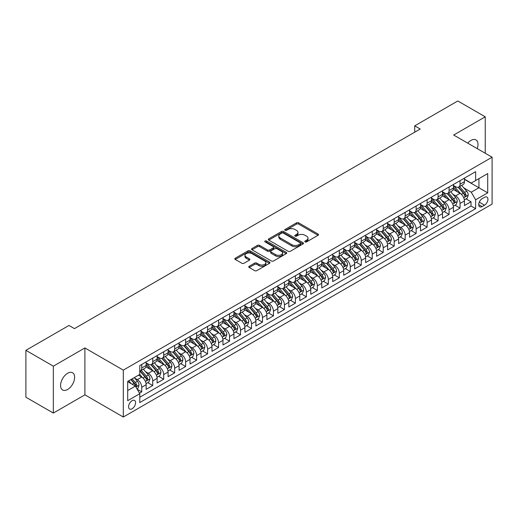 <?xml version="1.0" encoding="UTF-8"?>
<svg xmlns="http://www.w3.org/2000/svg" width="518" height="518" viewBox="0 0 518 518"><rect width="100%" height="100%" fill="white"/><g stroke="black" fill="none" stroke-linecap="round" stroke-linejoin="round"><path stroke-width="0.78" d="M305.102 241.893A1.068 0.615 0 0 0 306.611 241.893L318.058 235.282A1.522 0.881 0 0 0 318.505 234.66A1.522 0.881 0 0 0 318.058 234.039L298.666 222.844A1.522 0.881 0 0 0 296.51 222.844L285.062 229.455A1.068 0.615 0 0 0 284.751 229.888A1.068 0.615 0 0 0 285.062 230.322A1.068 0.615 0 0 0 286.571 230.322L288.053 229.468A4.876 2.817 0 0 1 294.949 229.468L296.561 230.4A4.876 2.817 0 0 1 297.992 232.394A4.876 2.817 0 0 1 296.561 234.382L295.085 235.237A1.068 0.615 0 0 0 294.768 235.671A1.068 0.615 0 0 0 295.085 236.111A1.068 0.615 0 0 0 296.594 236.111L298.07 235.25A4.876 2.817 0 0 1 304.966 235.25L306.585 236.189A4.876 2.817 0 0 1 308.009 238.176A4.876 2.817 0 0 1 306.585 240.164L305.102 241.019A1.068 0.615 0 0 0 304.791 241.459A1.068 0.615 0 0 0 305.102 241.893L305.102 241.019M67.605 389.491A9.933 5.737 120 0 0 74.1 380.736A9.933 5.737 120 0 0 72.578 372.779A9.933 5.737 120 0 0 67.605 373.271A9.933 5.737 120 0 0 61.118 382.025A9.933 5.737 120 0 0 62.639 389.983A9.933 5.737 120 0 0 67.605 389.491M477.214 148.621A9.933 5.737 120 0 0 475.938 139.899A9.933 5.737 120 0 0 470.972 140.391A9.933 5.737 120 0 0 467.748 143.156M132.09 408.786A4.966 2.868 120 0 0 135.334 404.409A4.966 2.868 120 0 0 134.576 400.433A4.966 2.868 120 0 0 132.09 400.679A4.966 2.868 120 0 0 128.846 405.057A4.966 2.868 120 0 0 129.61 409.032A4.966 2.868 120 0 0 132.09 408.786M249.216 266.258A1.522 0.881 0 0 0 248.769 266.88A1.522 0.881 0 0 0 249.216 267.502L254.655 270.642A1.522 0.881 0 0 0 256.811 270.642L269.522 263.306A1.522 0.881 0 0 0 269.969 262.684A1.522 0.881 0 0 0 269.522 262.063L250.129 250.867A1.522 0.881 0 0 0 247.973 250.867L235.263 258.204A1.522 0.881 0 0 0 234.816 258.825A1.522 0.881 0 0 0 235.263 259.447L241.835 263.241A1.522 0.881 0 0 0 243.991 263.241L249.43 260.101A1.522 0.881 0 0 0 249.877 259.479A1.522 0.881 0 0 0 249.43 258.858L246.173 256.973A4.073 2.35 0 0 1 244.975 255.309A4.073 2.35 0 0 1 247.494 253.14A4.073 2.35 0 0 1 251.936 253.652L264.704 261.02A4.073 2.35 0 0 1 265.896 262.684A4.073 2.35 0 0 1 263.377 264.86A4.073 2.35 0 0 1 258.935 264.348L256.811 263.118A1.522 0.881 0 0 0 254.655 263.118L249.216 266.258L249.216 267.502L254.655 264.387L254.655 263.118M84.894 347.954L53.341 366.174L25.9 350.33L25.9 397.222L53.341 413.066L84.894 394.845L123.31 417.029L123.31 370.13L84.894 347.954L84.894 394.845M485.243 153.25L485.243 116.815L453.684 135.036L492.1 157.213L123.31 370.13M485.243 116.815L457.802 100.971L414.717 125.848L414.717 132.181M25.9 350.33L68.978 325.459L74.469 328.626L420.208 129.014L414.717 125.848M288.163 251.301A1.522 0.881 0 0 0 290.313 251.301L303.03 243.959A1.522 0.881 0 0 0 303.477 243.337A1.522 0.881 0 0 0 303.03 242.715L283.637 231.52A1.522 0.881 0 0 0 281.481 231.52L268.771 238.863A1.522 0.881 0 0 0 268.324 239.484A1.522 0.881 0 0 0 268.771 240.106L288.163 251.301M265.475 242.126A1.068 0.615 0 0 1 266.563 242.275L266.563 241.006L286.273 252.389A1.522 0.881 0 0 1 286.719 253.011A1.522 0.881 0 0 1 286.273 253.632L273.562 260.975A1.522 0.881 0 0 1 271.406 260.975L252.013 249.78L252.013 248.53A1.522 0.881 0 0 0 251.567 249.152A1.522 0.881 0 0 0 252.013 249.78M252.013 248.53L257.459 245.39A1.522 0.881 0 0 1 259.609 245.39L267.476 249.935A1.522 0.881 0 0 0 269.632 249.935L273.239 247.85A1.522 0.881 0 0 0 273.685 247.228A1.522 0.881 0 0 0 273.239 246.607L265.054 241.88A1.068 0.615 0 0 1 264.737 241.44A1.068 0.615 0 0 1 265.397 240.87A1.068 0.615 0 0 1 266.563 241.006M139.471 393.181L141.751 391.867L137.192 389.238M134.602 378.049L137.361 379.636A6.21 3.587 60 0 1 141.751 387.244L146.141 384.706L146.141 389.335L152.726 385.534L147.734 382.647M145.577 371.71L148.336 373.303A6.21 3.587 60 0 1 152.726 380.905L157.116 378.373L157.116 382.996L163.701 379.195L158.709 376.314M156.559 365.371L159.311 366.964A6.21 3.587 60 0 1 163.701 374.566L168.091 372.034L168.091 376.657L174.676 372.856L169.684 369.975M167.534 359.039L170.286 360.625A6.21 3.587 60 0 1 174.676 368.233L179.066 365.695L179.066 370.325L185.651 366.524L180.659 363.636M178.509 352.7L181.261 354.293A6.21 3.587 60 0 1 185.651 361.894L190.041 359.362L190.041 363.986L196.633 360.185L191.634 357.303M189.484 346.361L192.236 347.954A6.21 3.587 60 0 1 196.633 355.555L201.023 353.023L201.023 357.647L207.608 353.846L202.609 350.964M200.46 340.028L203.218 341.615A6.21 3.587 60 0 1 207.608 349.223L211.998 346.684L211.998 351.314L218.583 347.513L213.584 344.625M211.435 333.689L214.193 335.282A6.21 3.587 60 0 1 218.583 342.884L222.973 340.352L222.973 344.975L229.558 341.174L224.566 338.293M222.41 327.35L225.168 328.943A6.21 3.587 60 0 1 229.558 336.545L233.948 334.013L233.948 338.636L240.533 334.835L235.541 331.954M233.385 321.018L236.143 322.604A6.21 3.587 60 0 1 240.533 330.212L244.923 327.674L244.923 332.303L251.508 328.503L246.516 325.615M244.36 314.679L247.118 316.271A6.21 3.587 60 0 1 251.508 323.873L255.898 321.341L255.898 325.964L262.484 322.164L257.491 319.282M255.342 308.339L258.094 309.932A6.21 3.587 60 0 1 262.484 317.534L266.874 315.002L266.874 319.625L273.459 315.825L268.466 312.943M266.317 302.007L269.069 303.593A6.21 3.587 60 0 1 273.459 311.201L277.849 308.663L277.849 313.293L284.434 309.492L279.442 306.604M277.292 295.668L280.044 297.261A6.21 3.587 60 0 1 284.434 304.862L288.824 302.331L288.824 306.954L295.415 303.153L290.417 300.272M288.267 289.329L291.019 290.922A6.21 3.587 60 0 1 295.415 298.523L299.805 295.992L299.805 300.615L306.391 296.814L301.392 293.933M299.242 282.996L302 284.583A6.21 3.587 60 0 1 306.391 292.191L310.781 289.653L310.781 294.282L317.366 290.481L312.367 287.594M310.217 276.657L312.976 278.25A6.21 3.587 60 0 1 317.366 285.852L321.756 283.32L321.756 287.943L328.341 284.142L323.349 281.261M321.192 270.318L323.951 271.911A6.21 3.587 60 0 1 328.341 279.513L332.731 276.981L332.731 281.604L339.316 277.803L334.324 274.922M332.167 263.986L334.926 265.572A6.21 3.587 60 0 1 339.316 273.18L343.706 270.642L343.706 275.272L350.291 271.471L345.299 268.583M343.143 257.647L345.901 259.24A6.21 3.587 60 0 1 350.291 266.841L354.681 264.309L354.681 268.933L361.266 265.132L356.274 262.25M354.124 251.308L356.876 252.901A6.21 3.587 60 0 1 361.266 260.502L365.656 257.97L365.656 262.594L372.241 258.793L367.249 255.911M365.099 244.975L367.851 246.562A6.21 3.587 60 0 1 372.241 254.17L376.631 251.631L376.631 256.261L383.216 252.46L378.224 249.572M376.074 238.636L378.826 240.229A6.21 3.587 60 0 1 383.216 247.831L387.613 245.299L387.613 249.922L394.198 246.121L389.199 243.24M387.05 232.297L389.808 233.89A6.21 3.587 60 0 1 394.198 241.492L398.588 238.96L398.588 243.583L405.173 239.782L400.174 236.901M398.025 225.965L400.783 227.551A6.21 3.587 60 0 1 405.173 235.159L409.563 232.621L409.563 237.25L416.148 233.45L411.156 230.562M409 219.626L411.758 221.218A6.21 3.587 60 0 1 416.148 228.82L420.538 226.288L420.538 230.911L427.123 227.111L422.131 224.229M419.975 213.286L422.733 214.879A6.21 3.587 60 0 1 427.123 222.481L431.513 219.949L431.513 224.572L438.099 220.772L433.106 217.89M430.95 206.954L433.708 208.54A6.21 3.587 60 0 1 438.099 216.148L442.489 213.61L442.489 218.24L449.074 214.439L444.081 211.551M441.932 200.615L444.684 202.208A6.21 3.587 60 0 1 449.074 209.809L453.464 207.278L453.464 211.901L460.049 208.1L460.049 203.47A6.21 3.587 -120 0 0 455.659 195.869L452.907 194.276M455.057 205.219L460.049 208.1M146.141 384.706A6.21 3.587 -120 0 0 141.751 377.104L138.455 375.2M157.116 378.373A6.21 3.587 -120 0 0 152.726 370.765L145.94 366.848M168.091 372.034A6.21 3.587 -120 0 0 163.701 364.432L156.915 360.509M179.066 365.695A6.21 3.587 -120 0 0 174.676 358.093L167.89 354.176M190.041 359.362A6.21 3.587 -120 0 0 185.651 351.754L178.865 347.837M201.023 353.023A6.21 3.587 -120 0 0 196.633 345.422L189.841 341.498M211.998 346.684A6.21 3.587 -120 0 0 207.608 339.083L200.816 335.165M222.973 340.352A6.21 3.587 -120 0 0 218.583 332.744L211.791 328.826M233.948 334.013A6.21 3.587 -120 0 0 229.558 326.411L222.772 322.487M244.923 327.674A6.21 3.587 -120 0 0 240.533 320.072L233.747 316.155M255.898 321.341A6.21 3.587 -120 0 0 251.508 313.733L244.723 309.816M266.874 315.002A6.21 3.587 -120 0 0 262.484 307.401L255.698 303.477M277.849 308.663A6.21 3.587 -120 0 0 273.459 301.062L266.673 297.144M288.824 302.331A6.21 3.587 -120 0 0 284.434 294.723L277.648 290.805M299.805 295.992A6.21 3.587 -120 0 0 295.415 288.39L288.623 284.466M310.781 289.653A6.21 3.587 -120 0 0 306.391 282.051L299.598 278.134M321.756 283.32A6.21 3.587 -120 0 0 317.366 275.712L310.573 271.795M332.731 276.981A6.21 3.587 -120 0 0 328.341 269.379L321.555 265.456M343.706 270.642A6.21 3.587 -120 0 0 339.316 263.04L332.53 259.123M354.681 264.309A6.21 3.587 -120 0 0 350.291 256.701L343.505 252.784M365.656 257.97A6.21 3.587 -120 0 0 361.266 250.369L354.48 246.445M376.631 251.631A6.21 3.587 -120 0 0 372.241 244.03L365.455 240.112M387.613 245.299A6.21 3.587 -120 0 0 383.216 237.691L376.431 233.773M398.588 238.96A6.21 3.587 -120 0 0 394.198 231.358L387.406 227.434M409.563 232.621A6.21 3.587 -120 0 0 405.173 225.019L398.381 221.102M420.538 226.288A6.21 3.587 -120 0 0 416.148 218.68L409.356 214.763M431.513 219.949A6.21 3.587 -120 0 0 427.123 212.348L420.338 208.424M442.489 213.61A6.21 3.587 -120 0 0 438.099 206.009L431.313 202.091M453.464 207.278A6.21 3.587 -120 0 0 449.074 199.67L442.288 195.752M484.524 197.326L482.109 198.718A4.811 2.778 120 0 0 478.969 202.959A4.811 2.778 120 0 0 479.707 206.818A4.811 2.778 120 0 0 482.109 206.578L484.524 205.186A4.811 2.778 120 0 0 487.671 200.945A4.811 2.778 120 0 0 486.933 197.086A4.811 2.778 120 0 0 484.524 197.326M123.31 417.029L492.1 204.105L492.1 157.213M127.7 390.54L135.386 386.104L139.776 393.706L139.776 402.577L475.634 208.67L475.634 199.799L471.244 192.191L463.882 187.943M139.776 393.706L127.7 400.679L127.7 381.41L139.776 374.443L139.776 365.572L475.634 171.665L475.634 180.536L487.71 173.562L487.71 192.826L475.634 199.799M146.141 362.911L148.336 364.173A6.21 3.587 60 0 0 151.437 364.484L155.827 361.946A6.21 3.587 -120 0 0 157.116 359.103L157.116 355.555M157.116 356.572L159.311 357.841A6.21 3.587 60 0 0 162.419 358.145L166.809 355.613A6.21 3.587 -120 0 0 168.091 352.771L168.091 349.223M168.091 350.233L170.286 351.502A6.21 3.587 60 0 0 173.394 351.813L177.784 349.274A6.21 3.587 -120 0 0 179.066 346.432L179.066 342.884M179.066 343.9L181.261 345.163A6.21 3.587 60 0 0 184.369 345.474L188.759 342.935A6.21 3.587 -120 0 0 190.041 340.093L190.041 336.545M190.041 337.561L192.236 338.83A6.21 3.587 60 0 0 195.344 339.135L199.734 336.603A6.21 3.587 -120 0 0 201.023 333.76L201.023 330.212M201.023 331.222L203.218 332.491A6.21 3.587 60 0 0 206.319 332.802L210.709 330.264A6.21 3.587 -120 0 0 211.998 327.421L211.998 323.873M211.998 324.89L214.193 326.152A6.21 3.587 60 0 0 217.295 326.463L221.685 323.925A6.21 3.587 -120 0 0 222.973 321.082L222.973 317.534M222.973 318.551L225.168 319.82A6.21 3.587 60 0 0 228.27 320.124L232.66 317.592A6.21 3.587 -120 0 0 233.948 314.75L233.948 311.201M233.948 312.212L236.143 313.481A6.21 3.587 60 0 0 239.245 313.791L243.635 311.253A6.21 3.587 -120 0 0 244.923 308.411L244.923 304.862M244.923 305.879L247.118 307.142A6.21 3.587 60 0 0 250.22 307.452L254.616 304.914A6.21 3.587 -120 0 0 255.898 302.072L255.898 298.523M255.898 299.54L258.094 300.809A6.21 3.587 60 0 0 261.201 301.113L265.592 298.582A6.21 3.587 -120 0 0 266.874 295.739L266.874 292.191M266.874 293.201L269.069 294.47A6.21 3.587 60 0 0 272.177 294.781L276.567 292.243A6.21 3.587 -120 0 0 277.849 289.4L277.849 285.852M277.849 286.868L280.044 288.131A6.21 3.587 60 0 0 283.152 288.442L287.542 285.904A6.21 3.587 -120 0 0 288.824 283.061L288.824 279.513M288.824 280.529L291.019 281.798A6.21 3.587 60 0 0 294.127 282.103L298.517 279.571A6.21 3.587 -120 0 0 299.805 276.729L299.805 273.18M299.805 274.19L302 275.459A6.21 3.587 60 0 0 305.102 275.77L309.492 273.232A6.21 3.587 -120 0 0 310.781 270.39L310.781 266.841M310.781 267.858L312.976 269.12A6.21 3.587 60 0 0 316.077 269.431L320.467 266.893A6.21 3.587 -120 0 0 321.756 264.05L321.756 260.502M321.756 261.519L323.951 262.788A6.21 3.587 60 0 0 327.052 263.092L331.442 260.56A6.21 3.587 -120 0 0 332.731 257.718L332.731 254.17M332.731 255.18L334.926 256.449A6.21 3.587 60 0 0 338.027 256.76L342.417 254.221A6.21 3.587 -120 0 0 343.706 251.379L343.706 247.831M343.706 248.847L345.901 250.11A6.21 3.587 60 0 0 349.009 250.421L353.399 247.882A6.21 3.587 -120 0 0 354.681 245.04L354.681 241.492M354.681 242.508L356.876 243.777A6.21 3.587 60 0 0 359.984 244.082L364.374 241.55A6.21 3.587 -120 0 0 365.656 238.707L365.656 235.159M365.656 236.169L367.851 237.438A6.21 3.587 60 0 0 370.959 237.749L375.349 235.211A6.21 3.587 -120 0 0 376.631 232.368L376.631 228.82M376.631 229.837L378.826 231.099A6.21 3.587 60 0 0 381.934 231.41L386.324 228.872A6.21 3.587 -120 0 0 387.613 226.029L387.613 222.481M387.613 223.498L389.808 224.767A6.21 3.587 60 0 0 392.909 225.071L397.3 222.539A6.21 3.587 -120 0 0 398.588 219.697L398.588 216.148M398.588 217.159L400.783 218.428A6.21 3.587 60 0 0 403.885 218.738L408.275 216.2A6.21 3.587 -120 0 0 409.563 213.358L409.563 209.809M409.563 210.826L411.758 212.089A6.21 3.587 60 0 0 414.86 212.399L419.25 209.861A6.21 3.587 -120 0 0 420.538 207.019L420.538 203.47M420.538 204.487L422.733 205.756A6.21 3.587 60 0 0 425.835 206.06L430.225 203.529A6.21 3.587 -120 0 0 431.513 200.686L431.513 197.138M431.513 198.148L433.708 199.417A6.21 3.587 60 0 0 436.81 199.728L441.2 197.19A6.21 3.587 -120 0 0 442.489 194.347L442.489 190.799M442.489 191.815L444.684 193.078A6.21 3.587 60 0 0 447.792 193.389L452.182 190.851A6.21 3.587 -120 0 0 453.464 188.008L453.464 184.46M139.776 397.254L471.024 206.009L471.024 201.761L464.439 205.562L464.439 200.939A6.21 3.587 -120 0 0 460.049 193.337L453.263 189.413M453.464 185.476L455.659 186.745A6.21 3.587 -120 0 0 458.767 187.05A6.21 3.587 -120 0 0 460.049 184.207L460.049 180.659M458.767 187.05L463.157 184.518A6.21 3.587 -120 0 0 464.439 181.676L464.439 178.127M141.751 364.432L141.751 367.981A6.21 3.587 60 0 1 140.462 370.823A6.21 3.587 60 0 1 139.776 371.069M140.462 370.823L144.852 368.285A6.21 3.587 -120 0 0 146.141 365.443L146.141 361.894M152.726 358.093L152.726 361.642A6.21 3.587 60 0 1 151.437 364.484M163.701 351.754L163.701 355.303A6.21 3.587 60 0 1 162.419 358.145M174.676 345.422L174.676 348.97A6.21 3.587 60 0 1 173.394 351.813M185.651 339.083L185.651 342.631A6.21 3.587 60 0 1 184.369 345.474M196.633 332.744L196.633 336.292A6.21 3.587 60 0 1 195.344 339.135M207.608 326.411L207.608 329.96A6.21 3.587 60 0 1 206.319 332.802M218.583 320.072L218.583 323.62A6.21 3.587 60 0 1 217.295 326.463M229.558 313.733L229.558 317.281A6.21 3.587 60 0 1 228.27 320.124M240.533 307.401L240.533 310.949A6.21 3.587 60 0 1 239.245 313.791M251.508 301.062L251.508 304.61A6.21 3.587 60 0 1 250.22 307.452M262.484 294.723L262.484 298.271A6.21 3.587 60 0 1 261.201 301.113M273.459 288.39L273.459 291.938A6.21 3.587 60 0 1 272.177 294.781M284.434 282.051L284.434 285.599A6.21 3.587 60 0 1 283.152 288.442M295.415 275.712L295.415 279.26A6.21 3.587 60 0 1 294.127 282.103M306.391 269.379L306.391 272.928A6.21 3.587 60 0 1 305.102 275.77M317.366 263.04L317.366 266.589A6.21 3.587 60 0 1 316.077 269.431M328.341 256.701L328.341 260.25A6.21 3.587 60 0 1 327.052 263.092M339.316 250.369L339.316 253.917A6.21 3.587 60 0 1 338.027 256.76M350.291 244.03L350.291 247.578A6.21 3.587 60 0 1 349.009 250.421M361.266 237.691L361.266 241.239A6.21 3.587 60 0 1 359.984 244.082M372.241 231.358L372.241 234.907A6.21 3.587 60 0 1 370.959 237.749M383.216 225.019L383.216 228.567A6.21 3.587 60 0 1 381.934 231.41M394.198 218.68L394.198 222.228A6.21 3.587 60 0 1 392.909 225.071M405.173 212.348L405.173 215.896A6.21 3.587 60 0 1 403.885 218.738M416.148 206.009L416.148 209.557A6.21 3.587 60 0 1 414.86 212.399M427.123 199.67L427.123 203.218A6.21 3.587 60 0 1 425.835 206.06M438.099 193.337L438.099 196.885A6.21 3.587 60 0 1 436.81 199.728M449.074 186.998L449.074 190.546A6.21 3.587 60 0 1 447.792 193.389M449.074 209.809L449.074 214.439M438.099 216.148L438.099 220.772M427.123 222.481L427.123 227.111M416.148 228.82L416.148 233.45M405.173 235.159L405.173 239.782M394.198 241.492L394.198 246.121M383.216 247.831L383.216 252.46M372.241 254.17L372.241 258.793M361.266 260.502L361.266 265.132M350.291 266.841L350.291 271.471M339.316 273.18L339.316 277.803M328.341 279.513L328.341 284.142M317.366 285.852L317.366 290.481M306.391 292.191L306.391 296.814M295.415 298.523L295.415 303.153M284.434 304.862L284.434 309.492M273.459 311.201L273.459 315.825M262.484 317.534L262.484 322.164M251.508 323.873L251.508 328.503M240.533 330.212L240.533 334.835M229.558 336.545L229.558 341.174M218.583 342.884L218.583 347.513M207.608 349.223L207.608 353.846M196.633 355.555L196.633 360.185M185.651 361.894L185.651 366.524M174.676 368.233L174.676 372.856M163.701 374.566L163.701 379.195M152.726 380.905L152.726 385.534M141.751 387.244L141.751 391.867M135.386 386.104L127.7 381.669M471.244 192.191L478.93 187.756L478.93 178.632L487.71 173.562M464.439 179.396L487.71 192.826M464.439 179.137L471.244 183.068L475.634 180.536M53.341 366.174L53.341 413.066M466.032 198.88L471.024 201.761M471.024 206.009L475.634 208.67M305.529 242.042L306.585 241.433A4.876 2.817 0 0 0 308.009 239.445L308.009 238.176M297.992 232.394L297.992 233.657A4.876 2.817 0 0 1 296.561 235.651L295.506 236.26M318.039 235.295L298.666 224.113A1.522 0.881 0 0 0 296.51 224.113L285.489 230.471M303.011 243.972L283.637 232.789A1.522 0.881 0 0 0 281.481 232.789L268.79 240.119M300.336 243.777A1.068 0.615 0 0 0 300.647 243.337A1.068 0.615 0 0 0 300.336 242.903L283.314 233.074A1.068 0.615 0 0 0 281.805 233.074L280.244 233.981A4.876 2.817 0 0 0 278.813 235.968A4.876 2.817 0 0 0 280.244 237.956L291.88 244.677A4.876 2.817 0 0 0 298.769 244.677L300.336 243.777L300.336 245.04A1.068 0.615 0 0 0 300.647 244.606L300.647 243.337M278.813 235.968L278.813 237.238A4.876 2.817 0 0 0 280.244 239.225L280.244 237.956M300.336 245.04L298.769 245.946A4.876 2.817 0 0 1 291.88 245.946L280.244 239.225M252.033 249.786L257.459 246.659L257.459 245.39M273.685 247.228L273.685 248.491A1.522 0.881 0 0 1 273.239 249.113L269.632 251.198A1.522 0.881 0 0 1 267.476 251.198L259.609 246.659A1.522 0.881 0 0 0 257.459 246.659M266.563 242.275L286.253 253.645M275.634 254.642A4.073 2.35 0 0 0 280.076 255.154A4.073 2.35 0 0 0 282.595 252.978A4.073 2.35 0 0 0 281.397 251.314L276.903 248.718A1.522 0.881 0 0 0 274.747 248.718L271.141 250.803A1.522 0.881 0 0 0 270.694 251.424A1.522 0.881 0 0 0 271.141 252.046L275.634 254.642L275.634 255.911A4.073 2.35 0 0 0 280.076 256.423A4.073 2.35 0 0 0 282.595 254.247L282.595 252.978M270.694 251.424L270.694 252.693A1.522 0.881 0 0 0 271.141 253.315L271.141 252.046M275.634 255.911L271.141 253.315M265.896 262.684L265.896 263.953A4.073 2.35 0 0 1 263.377 266.123A4.073 2.35 0 0 1 258.935 265.617L256.811 264.387A1.522 0.881 0 0 0 254.655 264.387M244.975 255.309L244.975 256.578A4.073 2.35 0 0 0 246.173 258.242L246.173 256.973M249.43 258.858L249.43 260.101L246.173 258.242M269.502 263.319L250.129 252.13A1.522 0.881 0 0 0 247.973 252.13L235.282 259.46L235.263 258.204M464.348 199.851L467.184 198.213L468.285 195.046A4.112 2.376 -120 0 0 466.679 191.181L461.667 185.379M460.657 193.738L454.713 186.849A11.875 6.857 -120 0 0 453.464 185.548M457.4 191.802L454.072 187.95A9.855 5.692 -120 0 0 453.464 187.289M458.203 187.276L463.28 193.149A4.112 2.376 60 0 1 464.743 195.979C465.365 196.808 465.799 196.555 466.064 195.221A4.112 2.376 -120 0 0 464.594 192.385L459.583 186.584M458.501 187.179L463.953 193.486A2.098 1.211 60 0 1 464.484 194.308L466.064 195.221M464.743 195.979L465.041 196.471M453.373 206.19L456.209 204.552L457.303 201.379A4.112 2.376 -120 0 0 455.704 197.52L450.692 191.712M449.682 200.071L443.738 193.188A11.875 6.857 -120 0 0 442.489 191.88M446.425 198.141L443.097 194.289A9.855 5.692 -120 0 0 442.489 193.628M447.228 193.609L452.305 199.482A4.112 2.376 60 0 1 453.768 202.318C454.39 203.147 454.823 202.894 455.082 201.56A4.112 2.376 -120 0 0 453.619 198.724L448.601 192.916M447.526 193.518L452.978 199.825A2.098 1.211 60 0 1 453.509 200.647L455.082 201.56M453.768 202.318L454.066 202.803M442.398 212.522L445.234 210.891L446.328 207.718A4.112 2.376 -120 0 0 444.729 203.859L439.711 198.051M438.707 206.41L432.763 199.521A11.875 6.857 -120 0 0 431.513 198.219M435.45 204.474L432.122 200.628A9.855 5.692 -120 0 0 431.513 199.961M436.253 199.948L441.323 205.821A4.112 2.376 60 0 1 442.793 208.657C443.408 209.479 443.848 209.227 444.107 207.893A4.112 2.376 -120 0 0 442.644 205.063L437.626 199.255M436.551 199.851L442.003 206.164A2.098 1.211 60 0 1 442.527 206.98L444.107 207.893M442.793 208.657L443.091 209.142M431.423 218.861L434.259 217.223L435.353 214.057A4.112 2.376 -120 0 0 433.754 210.191L428.736 204.39M427.732 212.749L421.788 205.86A11.875 6.857 -120 0 0 420.538 204.558M424.469 210.813L421.147 206.96A9.855 5.692 -120 0 0 420.538 206.3M425.278 206.287L430.348 212.16A4.112 2.376 60 0 1 431.818 214.989C432.433 215.818 432.873 215.566 433.132 214.232A4.112 2.376 -120 0 0 431.669 211.396L426.651 205.594M425.576 206.19L431.028 212.497A2.098 1.211 60 0 1 431.552 213.319L433.132 214.232M431.818 214.989L432.116 215.482M420.448 225.201L423.284 223.562L424.378 220.39A4.112 2.376 -120 0 0 422.779 216.53L417.761 210.722M416.757 219.082L410.806 212.199A11.875 6.857 -120 0 0 409.563 210.891M413.493 217.152L410.172 213.299A9.855 5.692 -120 0 0 409.563 212.639M414.303 212.62L419.373 218.492A4.112 2.376 60 0 1 420.843 221.328C421.458 222.157 421.898 221.905 422.157 220.571A4.112 2.376 -120 0 0 420.694 217.735L415.676 211.927M414.601 212.529L420.053 218.836A2.098 1.211 60 0 1 420.577 219.658L422.157 220.571M420.843 221.328L421.14 221.814M409.466 231.533L412.309 229.901L413.403 226.729A4.112 2.376 -120 0 0 411.804 222.869L406.785 217.061M405.782 225.421L399.831 218.531A11.875 6.857 -120 0 0 398.588 217.23M402.518 223.485L399.19 219.638A9.855 5.692 -120 0 0 398.588 218.972M403.328 218.959L408.398 224.831A4.112 2.376 60 0 1 409.867 227.667C410.483 228.49 410.923 228.237 411.182 226.903A4.112 2.376 -120 0 0 409.719 224.074L404.7 218.266M403.626 218.861L409.078 225.175A2.098 1.211 60 0 1 409.602 225.99L411.182 226.903M409.867 227.667L410.165 228.153M398.491 237.872L401.327 236.234L402.428 233.068A4.112 2.376 -120 0 0 400.822 229.202L395.81 223.4M394.807 231.76L388.856 224.87A11.875 6.857 -120 0 0 387.613 223.569M391.543 229.824L388.215 225.971A9.855 5.692 -120 0 0 387.613 225.311M392.353 225.298L397.423 231.17A4.112 2.376 60 0 1 398.886 234C399.507 234.829 399.948 234.576 400.207 233.242A4.112 2.376 -120 0 0 398.737 230.406L393.725 224.605M392.65 225.201L398.096 231.507A2.098 1.211 60 0 1 398.627 232.329L400.207 233.242M398.886 234L399.19 234.492M387.516 244.211L390.352 242.573L391.453 239.4A4.112 2.376 -120 0 0 389.847 235.541L384.835 229.733M383.832 238.092L377.881 231.209A11.875 6.857 -120 0 0 376.631 229.901M380.568 236.163L377.24 232.31A9.855 5.692 -120 0 0 376.631 231.65M381.371 231.63L386.447 237.503A4.112 2.376 60 0 1 387.911 240.339C388.532 241.168 388.973 240.915 389.232 239.581A4.112 2.376 -120 0 0 387.762 236.745L382.75 230.937M381.675 231.54L387.121 237.846A2.098 1.211 60 0 1 387.652 238.668L389.232 239.581M387.911 240.339L388.215 240.825M376.541 250.544L379.377 248.905L380.477 245.739A4.112 2.376 -120 0 0 378.872 241.88L373.86 236.072M372.856 244.431L366.906 237.542A11.875 6.857 -120 0 0 365.656 236.24M369.593 242.495L366.265 238.649A9.855 5.692 -120 0 0 365.656 237.982M370.396 237.969L375.472 243.842A4.112 2.376 60 0 1 376.936 246.678C377.557 247.5 377.998 247.248 378.257 245.914A4.112 2.376 -120 0 0 376.787 243.084L371.775 237.276M370.694 237.872L376.146 244.185A2.098 1.211 60 0 1 376.677 245.001L378.257 245.914M376.936 246.678L377.233 247.164M365.566 256.883L368.402 255.244L369.496 252.078A4.112 2.376 -120 0 0 367.897 248.213L362.885 242.411M361.875 250.77L355.931 243.881A11.875 6.857 -120 0 0 354.681 242.579M358.618 248.834L355.29 244.982A9.855 5.692 -120 0 0 354.681 244.321M359.421 244.308L364.497 250.181A4.112 2.376 60 0 1 365.961 253.011C366.582 253.839 367.016 253.587 367.281 252.253A4.112 2.376 -120 0 0 365.812 249.417L360.8 243.615M359.719 244.211L365.171 250.518A2.098 1.211 60 0 1 365.702 251.34L367.281 252.253M365.961 253.011L366.258 253.503M354.59 263.222L357.426 261.584L358.521 258.411A4.112 2.376 -120 0 0 356.921 254.552L351.91 248.744M350.9 257.103L344.956 250.22A11.875 6.857 -120 0 0 343.706 248.912M347.643 255.173L344.315 251.321A9.855 5.692 -120 0 0 343.706 250.66M348.446 250.641L353.522 256.514A4.112 2.376 60 0 1 354.985 259.35C355.601 260.178 356.041 259.926 356.3 258.592A4.112 2.376 -120 0 0 354.836 255.756L349.818 249.948M348.743 250.55L354.195 256.857A2.098 1.211 60 0 1 354.726 257.679L356.3 258.592M354.985 259.35L355.283 259.835M343.615 269.554L346.451 267.916L347.546 264.75A4.112 2.376 -120 0 0 345.946 260.891L340.928 255.083M339.925 263.442L333.98 256.552A11.875 6.857 -120 0 0 332.731 255.251M336.661 261.506L333.339 257.66A9.855 5.692 -120 0 0 332.731 256.993M337.471 256.98L342.54 262.853A4.112 2.376 60 0 1 344.01 265.689C344.625 266.511 345.066 266.258 345.325 264.925A4.112 2.376 -120 0 0 343.861 262.095L338.843 256.287M337.768 256.883L343.22 263.196A2.098 1.211 60 0 1 343.745 264.012L345.325 264.925M344.01 265.689L344.308 266.174M332.64 275.893L335.476 274.255L336.57 271.089A4.112 2.376 -120 0 0 334.971 267.223L329.953 261.422M328.949 269.781L323.005 262.891A11.875 6.857 -120 0 0 321.756 261.584M325.686 267.845L322.364 263.992A9.855 5.692 -120 0 0 321.756 263.332M326.495 263.319L331.565 269.192A4.112 2.376 60 0 1 333.035 272.021C333.65 272.85 334.091 272.597 334.35 271.264A4.112 2.376 -120 0 0 332.886 268.428L327.868 262.626M326.793 263.222L332.245 269.528A2.098 1.211 60 0 1 332.77 270.351L334.35 271.264M333.035 272.021L333.333 272.513M321.665 282.232L324.501 280.594L325.595 277.421A4.112 2.376 -120 0 0 323.996 273.562L318.978 267.754M317.974 276.113L312.024 269.231A11.875 6.857 -120 0 0 310.781 267.923M314.711 274.184L311.383 270.331A9.855 5.692 -120 0 0 310.781 269.671M315.52 269.651L320.59 275.524A4.112 2.376 60 0 1 322.06 278.36C322.675 279.189 323.115 278.937 323.374 277.603A4.112 2.376 -120 0 0 321.911 274.767L316.893 268.959M315.818 269.561L321.27 275.867A2.098 1.211 60 0 1 321.795 276.69L323.374 277.603M322.06 278.36L322.358 278.846M310.683 288.565L313.519 286.927L314.62 283.76A4.112 2.376 -120 0 0 313.021 279.901L308.003 274.093M306.999 282.452L301.049 275.563A11.875 6.857 -120 0 0 299.805 274.262M303.736 280.516L300.408 276.67A9.855 5.692 -120 0 0 299.805 276.003M304.545 275.99L309.615 281.863A4.112 2.376 60 0 1 311.085 284.699C311.7 285.522 312.14 285.269 312.399 283.935A4.112 2.376 -120 0 0 310.929 281.106L305.918 275.298M304.843 275.893L310.288 282.206A2.098 1.211 60 0 1 310.819 283.022L312.399 283.935M311.085 284.699L311.383 285.185M299.708 294.904L302.544 293.266L303.645 290.099A4.112 2.376 -120 0 0 302.039 286.234L297.028 280.432M296.024 288.791L290.074 281.902A11.875 6.857 -120 0 0 288.824 280.594M292.761 286.855L289.433 283.003A9.855 5.692 -120 0 0 288.824 282.342M293.57 282.329L298.64 288.202A4.112 2.376 60 0 1 300.103 291.032C300.725 291.861 301.165 291.608 301.424 290.274A4.112 2.376 -120 0 0 299.954 287.438L294.943 281.637M293.868 282.232L299.313 288.539A2.098 1.211 60 0 1 299.844 289.361L301.424 290.274M300.103 291.032L300.408 291.524M288.733 301.243L291.569 299.605L292.67 296.432A4.112 2.376 -120 0 0 291.064 292.573L286.053 286.765M285.049 295.124L279.098 288.241A11.875 6.857 -120 0 0 277.849 286.933M281.786 293.194L278.457 289.342A9.855 5.692 -120 0 0 277.849 288.681M282.588 288.662L287.665 294.535A4.112 2.376 60 0 1 289.128 297.371C289.75 298.2 290.19 297.947 290.449 296.613A4.112 2.376 -120 0 0 288.979 293.777L283.968 287.969M282.893 288.571L288.338 294.878A2.098 1.211 60 0 1 288.869 295.7L290.449 296.613M289.128 297.371L289.433 297.856M277.758 307.575L280.594 305.937L281.695 302.771A4.112 2.376 -120 0 0 280.089 298.912L275.077 293.104M274.074 301.463L268.123 294.574A11.875 6.857 -120 0 0 266.874 293.272M270.81 299.527L267.482 295.681A9.855 5.692 -120 0 0 266.874 295.014M271.613 295.001L276.69 300.874A4.112 2.376 60 0 1 278.153 303.71C278.775 304.532 279.208 304.28 279.474 302.946A4.112 2.376 -120 0 0 278.004 300.116L272.992 294.308M271.911 294.904L277.363 301.217A2.098 1.211 60 0 1 277.894 302.033L279.474 302.946M278.153 303.71L278.451 304.195M266.783 313.914L269.619 312.276L270.713 309.11A4.112 2.376 -120 0 0 269.114 305.244L264.102 299.443M263.092 307.802L257.148 300.913A11.875 6.857 -120 0 0 255.898 299.605M259.835 305.866L256.507 302.013A9.855 5.692 -120 0 0 255.898 301.353M260.638 301.34L265.715 307.213A4.112 2.376 60 0 1 267.178 310.042C267.8 310.871 268.233 310.619 268.499 309.285A4.112 2.376 -120 0 0 267.029 306.449L262.017 300.647M260.936 301.243L266.388 307.55A2.098 1.211 60 0 1 266.919 308.372L268.499 309.285M267.178 310.042L267.476 310.535M255.808 320.253L258.644 318.615L259.738 315.443A4.112 2.376 -120 0 0 258.139 311.583L253.121 305.775M252.117 314.135L246.173 307.252A11.875 6.857 -120 0 0 244.923 305.944M248.86 312.205L245.532 308.352A9.855 5.692 -120 0 0 244.923 307.692M249.663 307.673L254.733 313.545A4.112 2.376 60 0 1 256.203 316.381C256.818 317.21 257.258 316.958 257.517 315.624A4.112 2.376 -120 0 0 256.054 312.788L251.036 306.98M249.961 307.582L255.413 313.889A2.098 1.211 60 0 1 255.937 314.711L257.517 315.624M256.203 316.381L256.501 316.867M244.833 326.586L247.669 324.948L248.763 321.782A4.112 2.376 -120 0 0 247.164 317.922L242.146 312.114M241.142 320.474L235.198 313.584A11.875 6.857 -120 0 0 233.948 312.283M237.879 318.538L234.557 314.691A9.855 5.692 -120 0 0 233.948 314.025M238.688 314.012L243.758 319.884A4.112 2.376 60 0 1 245.228 322.72C245.843 323.543 246.283 323.29 246.542 321.956A4.112 2.376 -120 0 0 245.079 319.127L240.061 313.319M238.986 313.914L244.438 320.228A2.098 1.211 60 0 1 244.962 321.043L246.542 321.956M245.228 322.72L245.526 323.206M233.858 332.925L236.694 331.287L237.788 328.121A4.112 2.376 -120 0 0 236.189 324.255L231.17 318.453M230.167 326.813L224.223 319.923A11.875 6.857 -120 0 0 222.973 318.615M226.903 324.877L223.582 321.024A9.855 5.692 -120 0 0 222.973 320.364M227.713 320.351L232.783 326.223A4.112 2.376 60 0 1 234.253 329.053C234.868 329.882 235.308 329.629 235.567 328.295A4.112 2.376 -120 0 0 234.104 325.459L229.085 319.658M228.011 320.253L233.463 326.56A2.098 1.211 60 0 1 233.987 327.382L235.567 328.295M234.253 329.053L234.55 329.545M222.882 339.264L225.719 337.626L226.813 334.453A4.112 2.376 -120 0 0 225.213 330.594L220.195 324.786M219.192 333.145L213.241 326.262A11.875 6.857 -120 0 0 211.998 324.954M215.928 331.216L212.6 327.363A9.855 5.692 -120 0 0 211.998 326.703M216.738 326.683L221.808 332.556A4.112 2.376 60 0 1 223.277 335.392C223.893 336.221 224.333 335.968 224.592 334.634A4.112 2.376 -120 0 0 223.129 331.798L218.11 325.99M217.036 326.593L222.487 332.899A2.098 1.211 60 0 1 223.012 333.721L224.592 334.634M223.277 335.392L223.575 335.878M211.901 345.597L214.737 343.958L215.838 340.792A4.112 2.376 -120 0 0 214.238 336.933L209.22 331.125M208.217 339.484L202.266 332.595A11.875 6.857 -120 0 0 201.023 331.293M204.953 337.548L201.625 333.702A9.855 5.692 -120 0 0 201.023 333.035M205.763 333.022L210.832 338.895A4.112 2.376 60 0 1 212.302 341.731C212.917 342.553 213.358 342.301 213.617 340.967A4.112 2.376 -120 0 0 212.147 338.137L207.135 332.329M206.06 332.925L211.506 339.238A2.098 1.211 60 0 1 212.037 340.054L213.617 340.967M212.302 341.731L212.6 342.217M200.926 351.936L203.762 350.297L204.863 347.131A4.112 2.376 -120 0 0 203.257 343.266L198.245 337.464M197.241 345.823L191.291 338.934A11.875 6.857 -120 0 0 190.041 337.626M193.978 343.887L190.65 340.035A9.855 5.692 -120 0 0 190.041 339.374M194.787 339.361L199.857 345.234A4.112 2.376 60 0 1 201.321 348.064C201.942 348.892 202.383 348.64 202.642 347.306A4.112 2.376 -120 0 0 201.172 344.47L196.16 338.668M195.085 339.264L200.531 345.571A2.098 1.211 60 0 1 201.062 346.393L202.642 347.306M201.321 348.064L201.625 348.556M189.951 358.275L192.787 356.637L193.887 353.464A4.112 2.376 -120 0 0 192.282 349.605L187.27 343.797M186.266 352.156L180.316 345.273A11.875 6.857 -120 0 0 179.066 343.965M183.003 350.226L179.675 346.374A9.855 5.692 -120 0 0 179.066 345.713M183.806 345.694L188.882 351.567A4.112 2.376 60 0 1 190.346 354.403C190.967 355.231 191.407 354.979 191.666 353.645A4.112 2.376 -120 0 0 190.197 350.809L185.185 345.001M184.104 345.603L189.556 351.91A2.098 1.211 60 0 1 190.087 352.732L191.666 353.645M190.346 354.403L190.65 354.888M178.975 364.607L181.812 362.969L182.912 359.803A4.112 2.376 -120 0 0 181.306 355.944L176.295 350.136M175.285 358.495L169.341 351.605A11.875 6.857 -120 0 0 168.091 350.304M172.028 356.559L168.7 352.713A9.855 5.692 -120 0 0 168.091 352.046M172.831 352.033L177.907 357.906A4.112 2.376 60 0 1 179.37 360.742C179.992 361.564 180.426 361.311 180.691 359.978A4.112 2.376 -120 0 0 179.222 357.148L174.21 351.34M173.129 351.936L178.581 358.249A2.098 1.211 60 0 1 179.111 359.065L180.691 359.978M179.37 360.742L179.668 361.227M168 370.946L170.836 369.308L171.931 366.142A4.112 2.376 -120 0 0 170.331 362.276L165.32 356.475M164.31 364.834L158.366 357.944A11.875 6.857 -120 0 0 157.116 356.637M161.053 362.898L157.725 359.045A9.855 5.692 -120 0 0 157.116 358.385M161.856 358.372L166.932 364.245A4.112 2.376 60 0 1 168.395 367.074C169.017 367.903 169.451 367.65 169.71 366.317A4.112 2.376 -120 0 0 168.246 363.481L163.228 357.679M162.153 358.275L167.605 364.581A2.098 1.211 60 0 1 168.136 365.404L169.71 366.317M168.395 367.074L168.693 367.566M157.025 377.285L159.861 375.647L160.956 372.474A4.112 2.376 -120 0 0 159.356 368.615L154.338 362.807M153.334 371.166L147.39 364.284A11.875 6.857 -120 0 0 146.141 362.976M150.078 369.237L146.749 365.384A9.855 5.692 -120 0 0 146.141 364.724M150.88 364.704L155.95 370.577A4.112 2.376 60 0 1 157.42 373.413C158.035 374.242 158.476 373.99 158.735 372.656A4.112 2.376 -120 0 0 157.271 369.82L152.253 364.012M151.178 364.614L156.63 370.92A2.098 1.211 60 0 1 157.155 371.743L158.735 372.656M157.42 373.413L157.718 373.899M146.05 383.618L148.886 381.98L149.98 378.813A4.112 2.376 -120 0 0 148.381 374.954L143.363 369.146M142.359 377.505L139.737 374.462M139.096 375.569L138.675 375.077M139.905 371.043L144.975 376.916A4.112 2.376 60 0 1 146.445 379.752C147.06 380.575 147.5 380.322 147.759 378.988A4.112 2.376 -120 0 0 146.296 376.159L141.278 370.351M140.203 370.946L145.655 377.259A2.098 1.211 60 0 1 146.18 378.075L147.759 378.988M146.445 379.752L146.743 380.238M136.979 388.856L137.911 388.319L139.005 385.152A4.112 2.376 -120 0 0 137.406 381.287L134.246 377.635M131.3 383.741L128.762 380.801M128.121 381.908L127.7 381.423M130.847 379.597L134 383.255A4.112 2.376 60 0 1 135.47 386.085C136.085 386.914 136.525 386.661 136.784 385.327A4.112 2.376 -120 0 0 135.321 382.491L132.161 378.839M131.099 379.448L134.68 383.592A2.098 1.211 60 0 1 135.204 384.414L136.784 385.327M135.47 386.085L135.768 386.577M137.361 379.636L141.751 377.104M148.336 373.303L152.726 370.765M159.311 366.964L163.701 364.432M170.286 360.625L174.676 358.093M181.261 354.293L185.651 351.754M192.236 347.954L196.633 345.422M203.218 341.615L207.608 339.083M214.193 335.282L218.583 332.744M225.168 328.943L229.558 326.411M236.143 322.604L240.533 320.072M247.118 316.271L251.508 313.733M258.094 309.932L262.484 307.401M269.069 303.593L273.459 301.062M280.044 297.261L284.434 294.723M291.019 290.922L295.415 288.39M302 284.583L306.391 282.051M312.976 278.25L317.366 275.712M323.951 271.911L328.341 269.379M334.926 265.572L339.316 263.04M345.901 259.24L350.291 256.701M356.876 252.901L361.266 250.369M367.851 246.562L372.241 244.03M378.826 240.229L383.216 237.691M389.808 233.89L394.198 231.358M400.783 227.551L405.173 225.019M411.758 221.218L416.148 218.68M422.733 214.879L427.123 212.348M433.708 208.54L438.099 206.009M444.684 202.208L449.074 199.67M455.659 195.869L460.049 193.337M460.049 184.207L464.439 181.676M141.751 367.981L146.141 365.443M152.726 361.642L157.116 359.103M163.701 355.303L168.091 352.771M174.676 348.97L179.066 346.432M185.651 342.631L190.041 340.093M196.633 336.292L201.023 333.76M207.608 329.96L211.998 327.421M218.583 323.62L222.973 321.082M229.558 317.281L233.948 314.75M240.533 310.949L244.923 308.411M251.508 304.61L255.898 302.072M262.484 298.271L266.874 295.739M273.459 291.938L277.849 289.4M284.434 285.599L288.824 283.061M295.415 279.26L299.805 276.729M306.391 272.928L310.781 270.39M317.366 266.589L321.756 264.05M328.341 260.25L332.731 257.718M339.316 253.917L343.706 251.379M350.291 247.578L354.681 245.04M361.266 241.239L365.656 238.707M372.241 234.907L376.631 232.368M383.216 228.567L387.613 226.029M394.198 222.228L398.588 219.697M405.173 215.896L409.563 213.358M416.148 209.557L420.538 207.019M427.123 203.218L431.513 200.686M438.099 196.885L442.489 194.347M449.074 190.546L453.464 188.008M460.049 203.47L464.439 200.939M479.267 202.143L484.524 205.186M478.71 204.616L482.109 206.578M306.585 241.433L306.585 240.164M295.085 236.111L295.085 235.237M296.561 235.651L296.561 234.382M285.062 230.322L285.062 229.455M296.51 224.113L296.51 222.844M298.666 224.113L298.666 222.844M318.058 235.282L318.058 234.039M268.771 240.106L268.771 238.863M281.481 232.789L281.481 231.52M283.637 232.789L283.637 231.52M303.03 243.959L303.03 242.715M291.88 245.946L291.88 244.677M298.769 245.946L298.769 244.677M259.609 246.659L259.609 245.39M267.476 251.198L267.476 249.935M269.632 251.198L269.632 249.935M273.239 249.113L273.239 247.85M286.273 253.632L286.273 252.389M256.811 264.387L256.811 263.118M258.935 265.617L258.935 264.348M247.973 252.13L247.973 250.867M250.129 252.13L250.129 250.867M269.522 263.306L269.522 262.063M463.72 197.74L468.253 195.124M454.713 186.849L455.277 186.525M464.594 192.385L466.679 191.181M461.318 194.282L463.28 193.149M452.745 204.079L457.277 201.463M443.738 193.188L444.302 192.858M453.619 198.724L455.704 197.52M450.343 200.615L452.305 199.482M441.77 210.418L446.302 207.796M432.763 199.521L433.326 199.197M442.644 205.063L444.729 203.859M439.361 206.954L441.323 205.821M430.795 216.751L435.327 214.135M421.788 205.86L422.351 205.536M431.669 211.396L433.754 210.191M428.386 213.293L430.348 212.16M419.82 223.09L424.352 220.474M410.806 212.199L411.376 211.868M420.694 217.735L422.779 216.53M417.411 219.626L419.373 218.492M408.844 229.429L413.377 226.806M399.831 218.531L400.401 218.207M409.719 224.074L411.804 222.869M406.436 225.965L408.398 224.831M397.863 235.761L402.402 233.145M388.856 224.87L389.426 224.547M398.737 230.406L400.822 229.202M395.461 232.304L397.423 231.17M386.888 242.1L391.427 239.484M377.881 231.209L378.444 230.879M387.762 236.745L389.847 235.541M384.485 238.636L386.447 237.503M375.913 248.439L380.445 245.817M366.906 237.542L367.469 237.218M376.787 243.084L378.872 241.88M373.51 244.975L375.472 243.842M364.937 254.772L369.47 252.156M355.931 243.881L356.494 243.557M365.812 249.417L367.897 248.213M362.535 251.314L364.497 250.181M353.962 261.111L358.495 258.495M344.956 250.22L345.519 249.89M354.836 255.756L356.921 254.552M351.56 257.647L353.522 256.514M342.987 267.45L347.52 264.827M333.98 256.552L334.544 256.229M343.861 262.095L345.946 260.891M340.579 263.986L342.54 262.853M332.012 273.782L336.545 271.167M323.005 262.891L323.569 262.568M332.886 268.428L334.971 267.223M329.603 270.325L331.565 269.192M321.037 280.121L325.569 277.506M312.024 269.231L312.594 268.9M321.911 274.767L323.996 273.562M318.628 276.657L320.59 275.524M310.062 286.46L314.594 283.838M301.049 275.563L301.618 275.239M310.929 281.106L313.021 279.901M307.653 282.996L309.615 281.863M299.08 292.793L303.619 290.177M290.074 281.902L290.643 281.578M299.954 287.438L302.039 286.234M296.678 289.335L298.64 288.202M288.105 299.132L292.644 296.516M279.098 288.241L279.662 287.911M288.979 293.777L291.064 292.573M285.703 295.668L287.665 294.535M277.13 305.471L281.662 302.849M268.123 294.574L268.687 294.25M278.004 300.116L280.089 298.912M274.728 302.007L276.69 300.874M266.155 311.804L270.687 309.188M257.148 300.913L257.711 300.589M267.029 306.449L269.114 305.244M263.753 308.346L265.715 307.213M255.18 318.143L259.712 315.527M246.173 307.252L246.736 306.921M256.054 312.788L258.139 311.583M252.771 314.679L254.733 313.545M244.205 324.482L248.737 321.859M235.198 313.584L235.761 313.26M245.079 319.127L247.164 317.922M241.796 321.018L243.758 319.884M233.229 330.814L237.762 328.198M224.223 319.923L224.786 319.6M234.104 325.459L236.189 324.255M230.821 327.357L232.783 326.223M222.254 337.153L226.787 334.537M213.241 326.262L213.811 325.932M223.129 331.798L225.213 330.594M219.846 333.689L221.808 332.556M211.279 343.492L215.812 340.87M202.266 332.595L202.836 332.271M212.147 338.137L214.238 336.933M208.871 340.028L210.832 338.895M200.298 349.825L204.837 347.209M191.291 338.934L191.861 338.61M201.172 344.47L203.257 343.266M197.895 346.367L199.857 345.234M189.323 356.164L193.855 353.548M180.316 345.273L180.879 344.943M190.197 350.809L192.282 349.605M186.92 352.7L188.882 351.567M178.347 362.503L182.88 359.88M169.341 351.605L169.904 351.282M179.222 357.148L181.306 355.944M175.945 359.039L177.907 357.906M167.372 368.835L171.905 366.22M158.366 357.944L158.929 357.621M168.246 363.481L170.331 362.276M164.97 365.378L166.932 364.245M156.397 375.174L160.93 372.559M147.39 364.284L147.954 363.953M157.271 369.82L159.356 368.615M153.988 371.71L155.95 370.577M145.422 381.513L149.955 378.891M146.296 376.159L148.381 374.954M143.013 378.049L144.975 376.916M135.904 387.004L138.979 385.23M135.321 382.491L137.406 381.287M132.226 384.278L134 383.255"/></g></svg>

